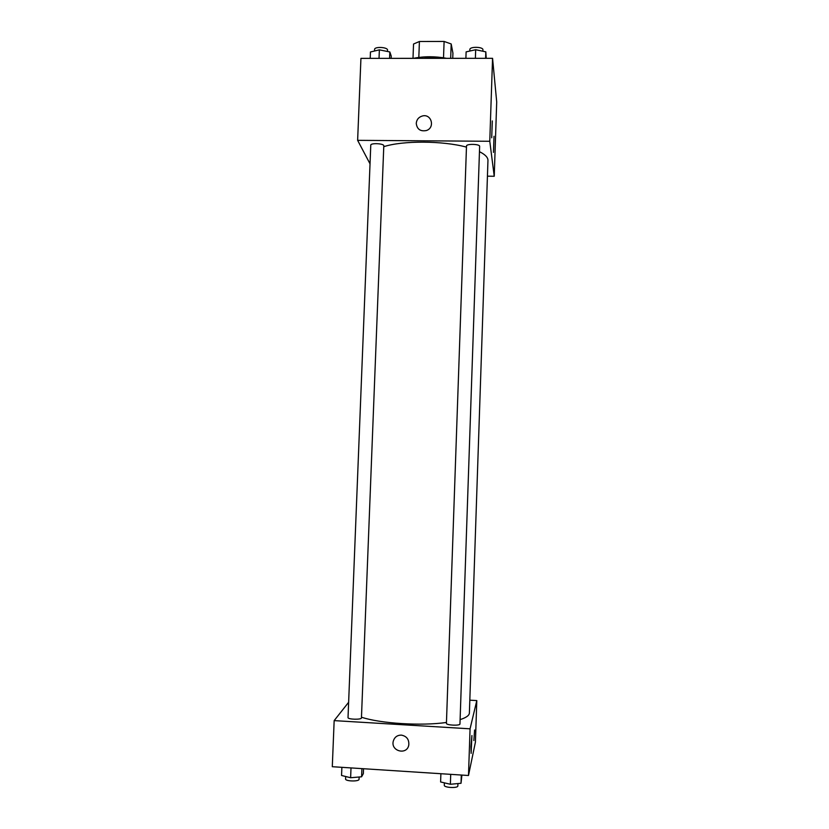 <?xml version="1.0" encoding="UTF-8"?>
<svg xmlns="http://www.w3.org/2000/svg" width="829" height="829" viewBox="0 0 829 829"><rect width="100%" height="100%" fill="white"/><g stroke="black" fill="none" stroke-linecap="round" stroke-linejoin="round"><path stroke-width="1.24" d="M418.821 57.419L419.412 41.502L413.536 44.02L412.997 58.351M419.412 41.502L444.106 41.45L451.194 43.958L452.924 53.129L452.738 58.331M450.675 58.331L451.194 43.958M423.194 56.973L442.987 57.698M443.515 57.781L444.106 41.45M446.655 58.331C435.038 56.227 423.971 56.227 413.464 58.351M370.035 163.852L357.631 140.339L360.936 58.372L492.561 58.31L496.706 101.946L494.239 176.256L487.442 176.183M422.5 115.956L422.5 115.956C418.738 117.044 416.655 119.511 416.251 123.345C416.655 119.511 418.738 117.044 422.5 115.956C431.546 113.563 435.308 127.801 426.334 130.547C420.365 131.635 417.008 129.231 416.251 123.345C417.008 129.231 420.365 131.635 426.334 130.547M357.631 140.339L489.773 141.272L492.561 58.31M491.711 137.79L492.291 120.93L491.711 137.79M493.473 152.391L494.011 136.257L493.473 152.391M489.773 141.272L494.239 176.256M479.639 146.381C480.053 143.966 466.24 143.614 466.499 146.049L446.427 723.323C446.012 725.302 460.24 725.945 459.96 723.945L479.639 146.381M383.796 145.831C384.221 143.458 370.542 142.775 370.77 145.168L348.025 717.562C347.61 719.499 361.713 719.862 361.444 717.904L383.796 145.831M460.116 719.613C466.188 717.665 469.276 715.458 469.39 712.992L487.96 160.484C488.032 157.469 485.203 154.536 479.463 151.676M466.458 147.116C442.655 140.65 402.604 140.505 383.765 146.681M446.458 722.453C421.588 726.121 380.376 723.53 361.475 717.209M476.799 700.578L470.064 728.815L468.489 775.498L475.421 742.1L476.799 700.578L469.825 700.184M348.626 702.287L334.16 720.619L470.064 728.815M470.945 746.556L471.919 735.51L471.121 753.385L470.945 746.556M474.582 730.017L473.867 740.577L474.582 730.017M334.16 720.619L332.294 766.711L468.489 775.498M401.298 735.105C406.718 736.152 409.205 739.478 408.78 745.064C407.029 755.457 390.552 751.312 393.278 741.188C394.5 737.188 397.174 735.157 401.298 735.105C397.174 735.157 394.5 737.178 393.278 741.188C390.552 751.312 407.029 755.457 408.78 745.064C409.205 739.478 406.718 736.152 401.298 735.105M341.88 767.333L341.548 775.478L350.626 777.737L361.599 776.794L363.351 773.623L363.537 768.732M350.626 777.737L351.009 767.923M361.599 776.794L361.91 768.628M359.144 777.001L359.05 779.281C359.299 781.716 345.144 781.384 345.579 778.97L345.683 776.514M440.893 773.726L440.603 781.954L450.375 784.265L461.017 783.281L461.919 775.074M450.375 784.265L450.717 774.359M461.017 783.281L461.297 775.042M457.929 783.571L457.846 785.923C458.116 788.42 443.847 787.726 444.282 785.27L444.365 782.845M370.211 58.372L370.459 51.978L379.371 49.854L389.827 51.958L391.236 56.113L391.153 58.362M379.029 58.362L379.371 49.854M389.578 58.362L389.827 51.958M387.485 51.481L387.537 50.154C387.993 47.098 374.376 46.351 374.584 49.45L374.521 51.004M465.898 58.32L466.116 51.875L475.68 49.73L485.825 51.854L486.208 58.31M475.38 58.32L475.68 49.73M485.597 58.31L485.825 51.854M482.882 51.232L482.934 49.833C483.369 46.704 469.628 46.403 469.846 49.543L469.794 51.046"/></g></svg>
